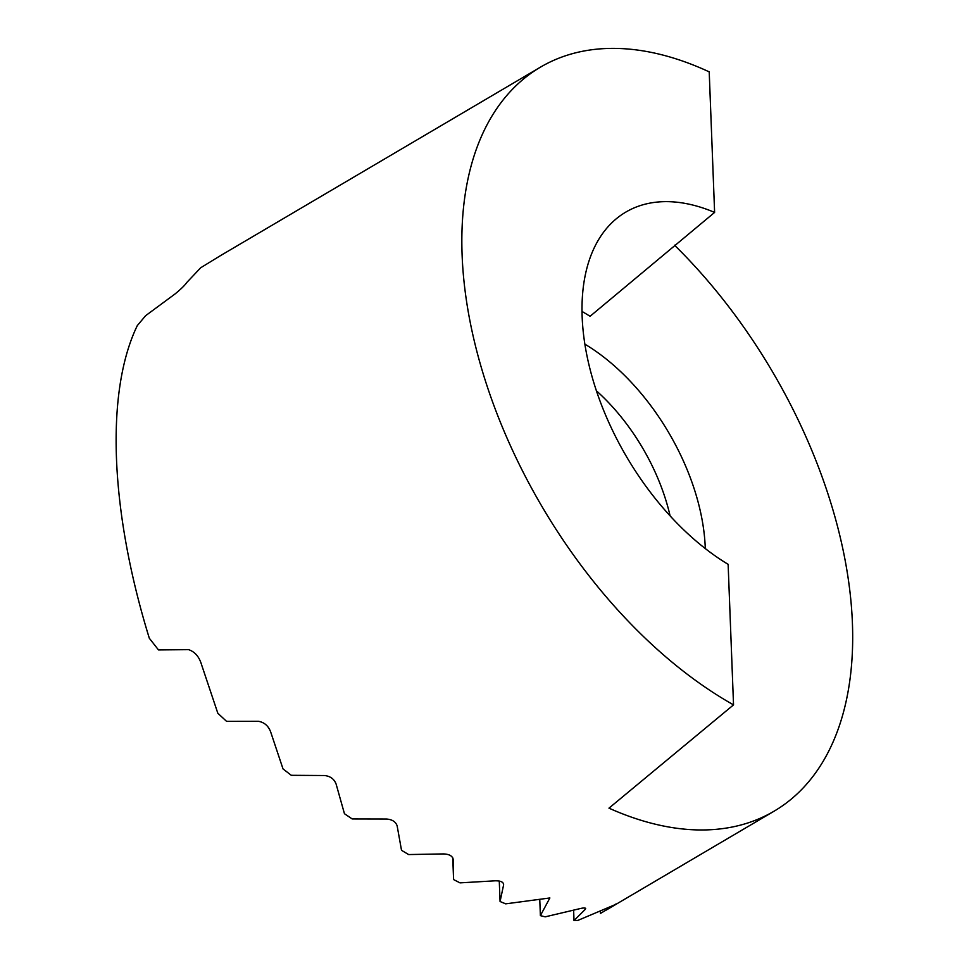 <?xml version="1.0" encoding="UTF-8"?>
<svg xmlns="http://www.w3.org/2000/svg" width="969" height="969" viewBox="0 0 969 969"><rect width="100%" height="100%" fill="white"/><g stroke="black" fill="none" stroke-linecap="round" stroke-linejoin="round"><path stroke-width="1.45" d="M453.201 859.273L453.213 859.382C452.475 855.954 449.228 854.137 443.463 853.919L408.639 854.561L401.517 850.31L397.157 825.951C395.8 821.773 392.239 819.471 386.461 819.023L352.195 818.95L344.455 813.718L336.122 784.103C334.244 779.064 330.393 776.205 324.591 775.527L291.294 775.309L283.021 768.914L270.726 732.104C268.486 725.963 264.404 722.365 258.469 721.299L226.576 721.36L217.831 713.257L201.528 664.601C199.214 656.776 194.914 651.798 188.616 649.654L158.492 649.933L149.311 638.232C136.641 597.17 127.52 557.09 121.937 518.015C116.123 476.651 114.669 439.054 117.6 405.224C120.313 374.955 126.406 349.421 135.866 328.636L137.307 325.584L145.641 315.676L174.953 294.031C180.985 289.101 184.946 285.225 186.847 282.427L200.716 267.747L220.532 255.61M674.521 245.193A379.836 221.647 -120.5 0 1 825.067 758.012A379.836 221.647 -120.5 0 1 774.11 811.174A379.836 221.647 -120.5 0 1 608.968 808.158L733.533 704.875A379.836 221.647 -120.5 0 1 489.454 120.35A379.836 221.647 -120.5 0 1 540.411 67.176A379.836 221.647 -120.5 0 1 709.211 71.863L714.613 212.405L590.073 316.294A211.617 123.487 59.5 0 0 582.018 311.461M453.213 859.382L453.589 879.573L452.753 857.783M600.368 911.296L600.453 913.428L615.267 904.586L577.899 920.393L574.011 920.55L585.215 909.419C586.378 907.711 584.295 907.517 578.977 908.861L545.184 916.844L540.387 915.632L549.871 897.96L505.709 903.847L500.065 901.521L503.626 884.83C503.553 882.044 500.658 880.712 494.941 880.821L460.009 882.868L453.589 879.573M585.167 908.098L585.215 909.419L585.676 908.595M615.254 904.295L616.102 904.004M733.533 704.875L728.131 564.333A211.617 123.487 -120.5 0 1 724.449 562.068A211.617 123.487 -120.5 0 1 592.023 376.566A211.617 123.487 -120.5 0 1 625.78 212.114A211.617 123.487 -120.5 0 1 714.613 212.405M500.065 901.521L499.277 881.051M539.769 899.571L540.387 915.632M574.011 920.55L573.624 910.303M705.287 548.563A173.633 101.321 59.5 0 0 584.876 344.152M596.407 390.786A151.927 88.663 -120.5 0 1 670.088 515.859M774.11 811.174L605.964 910.23M540.411 67.176L220.363 255.707"/></g></svg>
